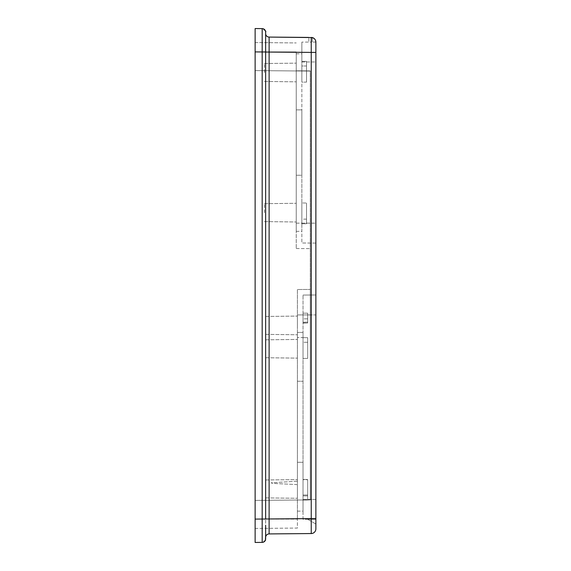 <?xml version="1.0" encoding="UTF-8"?>
<svg xmlns="http://www.w3.org/2000/svg" width="571" height="571" viewBox="0 0 571 571"><rect width="100%" height="100%" fill="white"/><g stroke="black" fill="none" stroke-linecap="round" stroke-linejoin="round"><path stroke-width="0.43" stroke-dasharray="2.85 2.14" d="M301.852 82.16L301.852 61.354L301.852 82.16L306.52 82.11L306.52 61.39L306.52 65.986L301.852 65.993L301.852 61.354L301.852 82.16L301.852 65.993L306.52 65.986L306.52 82.11L306.52 61.39L306.52 82.11L301.852 82.16M315.87 243.082L301.852 243.01L301.852 42.118L301.852 61.975L315.87 61.975L301.852 61.975L301.852 243.01L315.87 243.082L315.863 42.047C315.713 39.734 314.521 38.243 312.301 37.579L308.861 37.429L308.861 42.083L311.716 42.068L301.852 42.118L311.716 42.068L308.861 42.083L308.861 37.429M301.852 219.136L301.852 202.969L301.852 223.775L301.852 202.969L301.852 223.775L301.852 219.136L306.52 219.143L306.52 203.019L301.852 202.969L306.52 203.019L306.52 223.739L306.52 203.019L306.52 223.739L306.52 219.143L301.852 219.136M301.852 109.889L301.852 231.326L301.852 175.24L296.242 175.24L296.242 231.326L296.242 53.802L296.242 109.889L301.852 109.889L301.852 175.24L296.242 175.24L296.242 109.889L301.852 109.889M296.242 51.911L296.242 70.768L310.26 70.904L310.26 499.925L255.13 500.403L255.13 42.568L296.242 42.925L255.13 42.568L255.13 51.911L296.242 51.911L296.242 70.768L310.26 70.904L310.26 499.925L265.643 500.31L310.26 499.925L310.26 289.447L297.412 289.518L297.412 519.089L297.412 289.518L310.26 289.447L310.26 499.925L255.13 500.403L255.13 51.911L296.242 51.911M296.242 223.154L296.242 70.768L296.242 223.154L310.26 223.154L296.242 223.154L296.242 248.542L296.242 223.154M296.242 212.64L296.242 203.297L296.242 212.64M296.242 72.488L296.242 63.145L296.242 72.488M262.175 542.386L262.175 519.032L255.13 519.089L255.13 542.45M255.13 519.089L265.643 519.089L255.13 519.089L255.13 51.911L262.175 51.968L262.175 28.614M255.13 28.55L255.13 51.911M255.13 528.432L297.412 528.068L297.412 519.089L297.412 528.068L255.13 528.432M297.412 348.781L297.412 339.438L297.412 348.781M297.412 325.42L297.412 316.077L297.412 325.42M297.412 484.608L297.412 511.124L297.412 484.608L297.412 498.276L297.412 484.608L273.352 483.43L270.975 482.852L297.412 481.153L297.412 479.59L297.412 488.933L297.412 462.296L297.412 481.153L270.975 482.852L273.352 483.43L297.412 484.608M297.412 381.257L297.412 462.296L297.412 332.429L297.412 337.582L303.023 337.582L303.023 511.124L303.023 462.296L297.412 462.296L303.023 462.296L303.023 332.429L303.023 337.582L297.412 337.582L297.412 381.257L303.023 381.257L297.412 381.257M296.242 248.542L310.26 248.613L296.242 248.542M310.26 71.075L255.13 70.597L310.26 71.075M255.13 500.403L265.643 500.31L255.13 500.403M265.643 348.781L265.643 339.824L265.643 348.781M265.643 325.42L265.643 334.378L265.643 325.42M315.87 294.986L303.023 295.057L315.87 294.986L315.87 314.914L303.023 314.914L315.87 314.914L315.87 499.447L303.023 499.447L303.023 295.057L303.023 519.303L315.87 519.367L307.733 519.325L315.87 519.367L307.733 519.325L315.87 519.367L315.87 524.021L315.87 519.367L303.023 519.303L303.023 499.447L315.87 499.447L315.87 294.986L315.87 528.882A4.675 4.675 0 0 1 311.238 533.55A4.675 4.675 0 0 0 315.87 528.882M303.023 495.906L303.023 479.569L307.69 479.626L307.69 500.032L307.69 495.913L303.023 495.906L303.023 479.569L307.69 479.626L303.023 479.569L303.023 500.075L303.023 479.69L307.69 479.747L307.69 495.913L303.023 495.906M303.023 342.286L303.023 358.46L303.023 337.647L303.023 358.46L303.023 342.286L307.69 342.286L307.69 358.402L307.69 337.682L307.69 342.286L303.023 342.286M303.023 318.882L303.023 313.158L303.023 322.958L307.69 322.858L307.69 318.839L303.023 318.882L303.023 322.958L307.69 323L303.023 323.107L303.023 313.158L303.023 323.107L307.69 323L307.69 322.108L303.023 322.222L307.69 322.108L307.69 313.201L307.69 322.858L307.69 313.201L303.023 313.158L307.69 313.201L307.69 318.839L303.023 318.882M303.023 332.429L297.412 332.429L303.023 332.429M307.69 479.626L307.69 500.032L303.023 500.075L307.69 500.032L307.69 479.626M303.023 358.46L307.69 358.402L307.69 337.682L307.69 358.402L303.023 358.46M315.87 524.021L307.733 519.325L315.87 524.021L307.733 519.325L315.87 524.021L315.87 519.367M265.643 538.367L265.643 32.633M265.643 532.929L265.643 33.832M265.643 34.774L265.643 42.361M265.643 43.896L265.643 45.83M265.643 525.163L265.643 527.104M265.643 528.953L265.643 530.944M269.119 533.921A3.505 3.505 0 0 0 265.643 537.425A3.505 3.505 0 0 1 265.643 537.332A3.505 3.505 0 0 0 265.643 537.425A3.505 3.505 0 0 1 269.119 533.921L269.119 518.968L265.643 518.968L265.643 52.032L269.119 52.032L269.119 37.079A3.505 3.505 0 0 1 265.643 33.575A3.505 3.505 0 0 0 265.643 33.668A3.505 3.505 0 0 1 265.643 33.575A3.505 3.505 0 0 0 269.119 37.079M315.863 42.047L311.716 42.068L312.301 42.068L312.301 37.579L312.301 42.068L315.87 42.118A4.675 4.675 180 0 0 311.238 37.45L311.238 52.396L315.87 52.396M315.563 40.462L315.235 39.777M314.378 38.7L313.779 38.228M315.87 518.604L269.119 518.968L269.119 52.032L311.238 52.396L311.238 533.55M265.643 488.933L265.643 497.891L265.643 488.933M264.48 212.64L264.48 203.683L264.48 212.64M264.48 72.488L264.48 63.531L264.48 72.488M265.643 519.089L297.412 519.089L265.643 519.089M310.26 314.914L297.412 314.914L310.26 314.914M303.023 495L307.69 495L303.023 495M265.643 51.968L262.175 51.968L262.175 519.032L265.643 519.032M301.852 223.154L315.87 223.154L301.852 223.154M311.238 37.45A4.675 4.675 180 0 1 315.87 42.118M296.242 53.802L301.852 53.802M265.643 357.739L297.412 358.124L265.643 357.739M265.643 339.824L297.412 339.438L265.643 339.824M265.643 316.47L297.412 316.077L265.643 316.47M265.643 334.378L297.412 334.763L265.643 334.378M297.412 511.124L303.023 511.124M303.023 479.462L307.69 479.512L303.023 479.462M307.69 337.682L303.023 337.647L307.69 337.682M265.643 35.345L265.643 33.668M263.21 542.222L265.522 539.809M265.643 538.639L265.643 538.253M265.643 537.547L265.643 535.655M265.643 479.983L297.412 479.59L265.643 479.983M265.643 497.891L297.412 498.276L265.643 497.891M264.48 203.683L296.242 203.297L264.48 203.683M264.48 221.598L296.242 221.983L264.48 221.598M264.48 63.531L296.242 63.145L264.48 63.531M264.48 81.446L296.242 81.831L264.48 81.446M296.242 231.326L301.852 231.326M306.52 61.39L301.852 61.354L306.52 61.39M306.52 223.739L301.852 223.775L306.52 223.739"/><path stroke-width="0.86" d="M255.13 28.55L255.13 51.911L262.175 51.968L262.175 28.614L255.13 28.55L262.175 28.614A3.505 3.505 0 0 1 265.643 32.112L265.643 32.09M255.13 519.089L255.13 542.45L262.175 542.386L262.175 519.032L255.13 519.089L255.13 51.911M313.779 38.228L311.238 37.45A4.675 4.675 0 0 1 315.87 42.118L315.87 528.882A4.675 4.675 0 0 1 311.238 533.55L269.119 533.921L269.119 518.968L311.238 518.604L311.238 533.55L269.119 533.921A3.505 3.505 0 0 0 265.643 537.332A3.505 3.505 0 0 1 269.119 533.921M315.87 243.082L315.87 294.986M315.87 519.367L315.87 524.021M265.643 538.367L265.643 525.163M265.643 45.83L265.643 519.032L262.175 519.032L262.175 51.968L265.643 51.968L265.643 32.633M265.643 33.832L265.643 34.774M265.643 42.361L265.643 43.896M265.643 527.104L265.643 528.953M265.643 530.944L265.643 532.929M255.13 542.45L262.175 542.386A3.505 3.505 0 0 0 265.643 538.888A3.505 3.505 0 0 1 262.175 542.386A3.505 3.505 0 0 0 265.643 538.888A3.505 3.505 0 0 1 262.175 542.386M262.175 28.614A3.505 3.505 0 0 1 265.643 32.112A3.505 3.505 0 0 0 262.175 28.614A3.505 3.505 0 0 1 265.643 32.112L265.643 33.668A3.505 3.505 0 0 0 269.119 37.079L308.861 37.429M312.301 37.579L269.119 37.079L269.119 518.968L265.643 518.968M315.87 52.396L311.238 52.396L311.238 37.45A4.675 4.675 0 0 1 315.87 42.118L315.563 40.462M315.235 39.777L314.378 38.7M311.238 533.55A4.675 4.675 0 0 0 315.87 528.882M265.643 33.668A3.505 3.505 0 0 0 269.119 37.079M315.87 518.604L311.238 518.604L311.238 52.396L265.643 52.032M265.643 35.345L265.629 31.79C266.307 31.769 265.501 30.77 263.21 28.778L265.344 30.706M263.21 542.222C264.887 541.151 265.622 540.437 265.429 540.095L265.643 535.655M265.572 31.412L265.351 30.713M265.522 539.809L265.643 538.639M265.643 538.253L265.643 537.547"/></g></svg>
